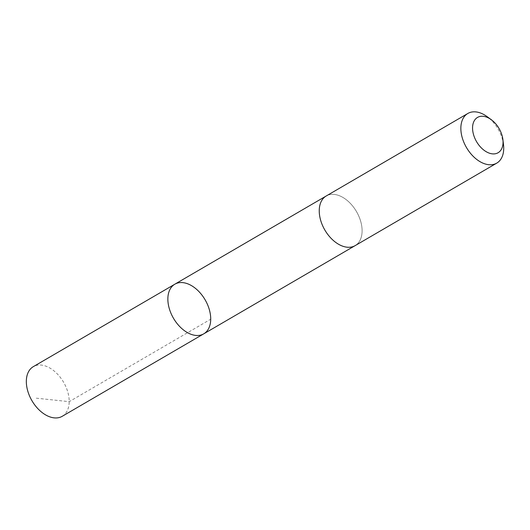 <?xml version="1.0" encoding="UTF-8"?>
<svg xmlns="http://www.w3.org/2000/svg" width="530" height="530" viewBox="0 0 530 530"><rect width="100%" height="100%" fill="white"/><g stroke="black" fill="none" stroke-linecap="round" stroke-linejoin="round"><path stroke-width="0.4" stroke-dasharray="2.65 1.99" d="M62.229 416.302A28.733 18.311 59.8 0 0 65.727 386.41A28.733 18.311 59.8 0 0 39.127 365.011A28.733 18.311 59.8 0 0 33.304 366.654M332.038 194.344A28.726 18.311 59.8 0 0 326.215 195.994A28.726 18.311 59.8 0 0 322.724 225.886A28.726 18.311 59.8 0 0 349.316 247.278A28.726 18.311 59.8 0 0 355.14 245.635A28.726 18.311 59.8 0 0 358.631 215.743A28.726 18.311 59.8 0 0 332.038 194.344M174.827 284.199A28.726 18.311 -120.2 0 1 180.65 282.556A28.726 18.311 -120.2 0 1 207.243 303.948A28.726 18.311 -120.2 0 1 203.752 333.84M354.881 245.781L355.14 245.635A28.733 18.311 59.8 0 0 356.498 211.596A28.733 18.311 59.8 0 0 326.215 195.987L325.957 196.14M503.5 144.624A28.733 18.311 59.8 0 0 487.249 116.732M36.272 398.176L69.205 401.667L210.721 319.206"/><path stroke-width="0.79" d="M180.65 282.556A28.726 18.311 -120.2 0 1 207.243 303.948A28.726 18.311 -120.2 0 1 203.752 333.84A28.726 18.311 -120.2 0 1 173.462 318.238A28.726 18.311 -120.2 0 1 174.827 284.199A28.726 18.311 -120.2 0 1 180.65 282.556M33.304 366.654A28.733 18.311 59.8 0 0 29.806 396.553A28.733 18.311 59.8 0 0 56.405 417.945A28.733 18.311 59.8 0 0 62.229 416.302L203.752 333.84A28.726 18.311 -120.2 0 1 173.462 318.238A28.726 18.311 -120.2 0 1 174.827 284.199L33.304 366.654M491.337 119.74L487.249 116.732A28.733 18.311 59.8 0 0 467.818 113.48L326.215 195.987A28.733 18.311 59.8 0 0 322.717 225.886A28.733 18.311 59.8 0 0 349.316 247.278A28.733 18.311 59.8 0 0 355.14 245.635L496.749 163.127A28.733 18.311 59.8 0 0 503.5 144.624L502.897 139.582A20.438 13.025 59.8 0 0 491.337 119.74A20.438 13.025 59.8 0 0 472.621 129.625A20.438 13.025 59.8 0 0 493.953 153.912A20.438 13.025 59.8 0 0 502.897 139.582M467.818 113.48A28.733 18.311 59.8 0 0 464.326 143.378A28.733 18.311 59.8 0 0 490.926 164.77A28.733 18.311 59.8 0 0 496.749 163.127M325.957 196.14L174.827 284.199M354.881 245.781L203.752 333.84"/></g></svg>
